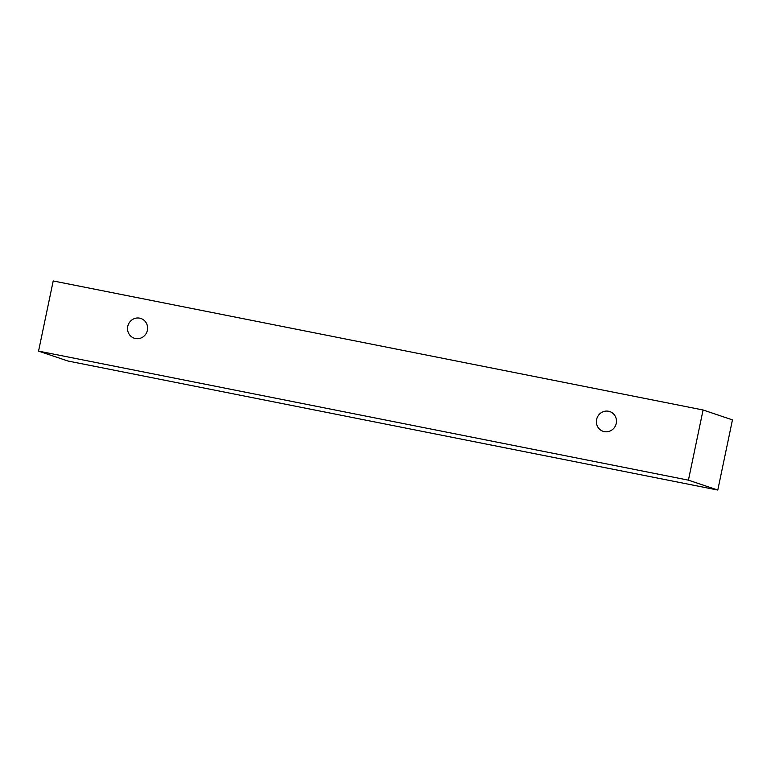 <?xml version="1.0" encoding="UTF-8"?>
<svg xmlns="http://www.w3.org/2000/svg" width="771" height="771" viewBox="0 0 771 771"><rect width="100%" height="100%" fill="white"/><g stroke="black" fill="none" stroke-linecap="round" stroke-linejoin="round"><path stroke-width="1.16" d="M604.31 431.625A10.409 9.994 108.6 0 1 596.956 418.248A10.409 9.994 108.6 0 1 609.765 411.579A10.409 9.994 108.6 0 1 604.31 431.625M38.55 351.123L67.915 361.011L717.791 490.048L732.45 419.877L703.085 409.989L53.209 280.952L38.55 351.123L688.426 480.16L703.085 409.989M688.426 480.16L717.791 490.048M135.436 338.527A10.409 9.994 108.6 0 1 128.092 325.15A10.409 9.994 108.6 0 1 140.891 318.481A10.409 9.994 108.6 0 1 135.436 338.527"/></g></svg>
